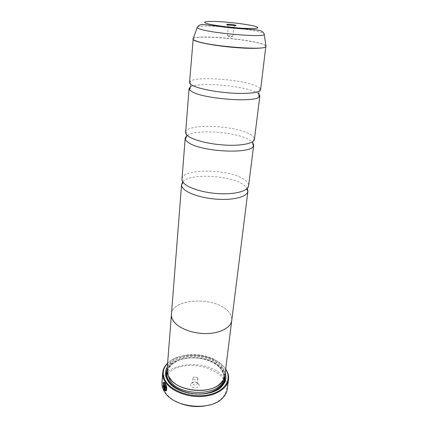 <?xml version="1.0" encoding="UTF-8"?>
<svg xmlns="http://www.w3.org/2000/svg" width="428" height="428" viewBox="0 0 428 428"><rect width="100%" height="100%" fill="white"/><g stroke="black" fill="none" stroke-linecap="round" stroke-linejoin="round"><path stroke-width="0.32" stroke-dasharray="2.14 1.6" d="M190.535 86.927C198.373 82.074 240.75 85.306 254.954 91.715L258.314 93.502M187.239 135.371C196.163 128.967 235.908 131.861 249.117 139.737L252.622 142.358M182.799 181.857C189.791 172.976 230.564 175.111 243.634 184.816L247.256 188.4M164.143 382.247L165.315 383.183C166.995 386.398 167.311 388.956 166.262 390.866L166.241 390.785M164.603 384.692L164.935 384.954L164.4 389.881M165.187 386.538L165.561 386.029L165.807 386.265L166.155 388.132M175.191 401.106C170.879 398.687 167.626 395.83 165.438 392.54L165.224 392.203C158.435 381.418 166.776 369.744 181.67 366.507C196.484 363.126 215.156 368.278 222.86 378.181C228.001 385.147 227.68 391.845 221.897 398.275C219.093 401.057 215.332 403.203 210.619 404.706M227.305 389.073C227.76 384.997 226.54 381.091 223.646 377.357C210.062 358.134 162.715 361.376 161.987 382.439M228.675 26.873L233.827 27.274L228.675 26.873M227.782 35.802C230.125 36.268 231.832 36.396 232.907 36.187L227.782 35.802M198.699 384.06L198.817 384.242C201.08 387.586 192.857 389.405 190.722 386.002L190.872 383.435C193.579 381.648 196.185 381.862 198.699 384.06M197.164 382.948L197.404 383.766C196.254 385.441 194.649 385.537 192.579 384.055L192.343 383.253L192.659 382.584C194.216 381.562 195.719 381.68 197.164 382.948M197.693 377.817L197.939 378.63C196.784 380.289 195.173 380.385 193.092 378.914L192.857 378.111L193.675 377.079L197.345 377.453L197.693 377.817M225.652 369.273L224.449 367.604C213.577 353.046 179.428 350.446 167.594 363.372M167.61 363.147C180.038 350.495 213.925 353.351 224.823 367.903L225.679 369.048M170.119 378.341L169.804 377.844C168.327 375.388 167.685 372.922 167.872 370.439C168.434 352.918 209.281 350.355 220.859 366.512C223.288 369.589 224.315 372.799 223.956 376.137C223.641 378.603 222.512 380.893 220.575 383.001L221.399 382.637M167.097 369.739C167.674 351.714 209.704 349.082 221.656 365.678C224.165 368.85 225.235 372.162 224.861 375.602M167.305 367.021C175.261 352.249 211.55 353.127 222.469 368.069L225.198 372.9M167.091 369.803C172.431 353.796 210.528 353.453 221.677 368.899L224.85 375.672M211.86 392.182C201.331 396.044 186.03 394.493 176.491 388.587M189.545 82.465L190.385 81.229C196.409 76.141 240.927 79.33 255.682 85.739C257.811 86.606 259.266 87.462 260.053 88.302L260.631 89.687M185.65 132.348L185.913 131.439C189.101 123.371 235.106 125.527 249.797 134.135C252.408 135.553 253.922 136.971 254.344 138.388L254.419 139.335M171.484 313.772C172.891 297.904 215.717 296.567 228.252 311.44C230.756 314.152 231.949 316.977 231.816 319.903M183.072 182.253L182.002 179.016C182.2 168.038 229.622 168.787 244.276 179.551C247.32 181.616 248.764 183.692 248.604 185.784L246.903 188.737M171.441 314.318C171.869 298.07 215.514 296.326 228.236 311.44C230.906 314.339 232.078 317.341 231.746 320.444M165.385 387.094L165.31 390.015L165.695 390.127L165.77 390.994M164.277 383.135C163.64 384.007 163.656 385.767 164.315 388.426M193.221 38.595C196.655 34.989 244.8 38.734 260.796 43.71C263.568 44.523 265.253 45.277 265.852 45.973M265.825 45.775C265.2 45.084 263.525 44.341 260.796 43.544C244.853 38.595 196.923 34.845 193.285 38.402M167.744 374.537L167.712 372.478C168.279 354.898 209.067 352.303 220.618 368.508C223.036 371.595 224.069 374.816 223.7 378.165L223.256 380.176M167.091 371.44C170.2 354.502 209.848 353.095 221.249 369C223.325 371.632 224.411 374.393 224.518 377.271M197.431 26.878C200.347 25.894 207.885 25.798 220.051 26.584M228.295 27.253L233.774 27.809M241.981 28.815C249.476 29.832 255.366 30.896 259.662 32.009L264.081 33.646M233.736 27.199L235.603 25.509M232.907 36.187L233.827 27.274M227.717 35.54L230.013 37.616L232.672 36.043M197.233 383.049L198.817 384.242M197.939 378.63L197.404 383.766M169.804 377.844L169.071 377.325M167.872 370.439L167.712 372.478C166.588 370.07 173.153 359.659 186.715 358.166C199.523 356.262 214.621 360.954 220.837 368.968C223.518 373.473 224.475 376.538 223.7 378.165L223.956 376.137M260.053 88.302L258.828 92.582M254.344 138.388L252.745 141.652M185.913 131.439L186.822 134.959M190.385 81.229L190.728 85.67M197.345 377.453L193.675 377.079M192.857 378.111L192.343 383.253M192.659 382.584L190.872 383.435M227.461 35.631L228.349 26.718M228.456 26.664L226.968 24.631M221.897 398.275L222.694 397.949M165.438 392.54L164.721 392.059"/><path stroke-width="0.64" d="M258.314 93.502L259.866 95.819L259.015 97.065C254.098 102.656 204.461 98.932 192.413 91.95L189.641 90.019L189.064 88.628L190.535 86.927M252.622 142.358L253.697 145.076L253.44 145.916C251.541 154.438 200.523 151.913 188.347 142.46C186.608 141.277 185.586 140.122 185.281 138.993L185.196 138.116L186.763 135.703M186.801 135.676L187.239 135.371M247.256 188.4L247.919 191.23C247.421 196.078 236.32 199.726 221.388 199.411C206.483 199.122 190.567 194.847 184.548 189.722C182.44 187.935 181.451 186.191 181.574 184.489L182.799 181.857M166.241 390.785L166.011 389.999C166.797 388.458 166.546 386.425 165.261 383.889L164.277 383.135M165.053 383.841L165.101 383.927C166.385 386.457 166.636 388.496 165.855 390.036L166.107 390.903C167.155 388.999 166.84 386.436 165.16 383.221L164.422 382.343C163.186 381.225 162.982 387.078 164.4 389.881L164.78 384.991L164.464 384.456L164.159 388.464C163.4 385.098 163.512 383.344 164.491 383.21L165.053 383.841M164.427 389.571C163.378 386.051 163.287 383.611 164.143 382.247M166.16 387.902L165.583 386.912M165.599 387.003L166.155 388.132L165.652 386.302L165.406 386.067L165.031 386.57L164.732 390.411L165.78 391.031L165.155 390.052L165.599 387.003M162.715 372.761L161.987 382.439C161.763 385.553 162.603 388.645 164.502 391.716L164.721 392.059C173.672 407.772 210.769 411.538 222.694 397.949C225.347 395.253 226.883 392.294 227.305 389.073L228.541 379.449C227.503 388.324 216.038 395.857 201.165 396.499C186.314 397.195 170.842 390.737 165.261 381.904C163.341 378.876 162.49 375.832 162.715 372.761C162.95 369.872 164.079 367.208 166.085 364.774L167.61 363.147M227.118 24.674C229.462 25.348 237.54 25.873 235.887 25.247L235.459 25.113C232.126 24.466 229.221 24.203 226.738 24.321L227.118 24.674M167.594 363.372L166.556 364.522C162.405 369.712 162.142 375.329 165.759 381.385C172.12 391.593 191.905 398.142 207.917 394.953C224.01 391.888 231.88 380.433 226.433 370.605L225.652 369.273M231.816 319.903L224.861 375.602C224.534 378.133 223.384 380.476 221.399 382.637C211.443 394.937 177.336 391.802 169.397 377.833L169.071 377.325C167.562 374.805 166.904 372.274 167.097 369.739L171.484 313.772M225.198 372.9C226.781 377.614 225.743 382.001 222.084 386.056C211.534 398.864 176.122 395.483 167.931 380.877L167.712 380.535C164.946 375.821 164.807 371.317 167.305 367.021M224.85 375.672C225.476 379.545 224.277 383.124 221.265 386.409C218.954 388.838 215.824 390.759 211.86 392.182M176.491 388.587C173.046 386.489 170.43 384.087 168.653 381.38L168.439 381.048C166.15 377.223 165.7 373.473 167.091 369.803M265.852 45.973L260.631 89.687C260.406 92.491 248.77 94.08 232.773 93.154C216.803 92.245 199.555 88.944 192.921 85.659C190.599 84.509 189.476 83.449 189.545 82.465L193.221 38.595M259.866 95.819L254.419 139.335C254.05 143.177 242.671 145.82 227.198 145.199C211.748 144.605 195.152 140.801 188.823 136.58C186.608 135.109 185.549 133.697 185.65 132.348L189.064 88.628M231.762 320.449C230.981 327.441 220.602 333.23 207.024 333.562C193.467 333.936 179.193 328.693 173.912 321.669C172.067 319.224 171.237 316.774 171.419 314.318M248.604 185.784L248.593 185.843C248.112 190.594 236.978 194.141 221.993 193.793C207.029 193.477 191.043 189.246 184.987 184.211C182.874 182.456 181.879 180.744 181.996 179.081L182.002 179.016M247.919 191.23L231.746 320.444C230.965 327.431 220.591 333.219 207.024 333.551C193.472 333.926 179.209 328.688 173.929 321.669C172.088 319.224 171.254 316.774 171.441 314.318L181.574 184.489M220.575 383.001C210.892 394.942 177.85 391.904 170.119 378.341M210.619 404.706C198.346 408.05 186.538 406.851 175.191 401.106M225.679 369.048L226.84 370.948C228.322 373.735 228.889 376.57 228.541 379.449M165.77 390.994L164.732 390.411M164.887 390.373L165.031 386.57M164.603 384.692L164.159 388.464M264.081 33.646L266.039 46.492C265.938 48.327 254.088 48.942 237.636 47.727C221.217 46.524 203.391 43.699 196.489 41.286C194.077 40.446 192.889 39.708 192.932 39.066L193.023 39.178C193.29 39.756 194.456 40.398 196.522 41.115C210.175 46.374 265.654 50.643 265.927 46.582L265.825 45.775M193.285 38.402L197.431 26.878M223.256 380.176C219.864 396.2 179.054 396.628 169.948 380.401L167.744 374.537M224.518 377.271C224.839 385.419 215.284 392.824 201.957 393.851C188.652 394.937 174.25 389.287 169.119 381.268C167.022 377.983 166.348 374.703 167.091 371.44M200.299 29.174C198.367 28.585 197.265 28.066 196.992 27.606C198.587 25.263 200.828 24.262 203.723 24.605C209.597 24.974 227.011 27.815 241.66 28.788C250.305 29.281 256.329 29.832 259.732 30.447C262.177 31.164 263.723 32.501 264.365 34.454C263.98 37.589 213.053 33.47 200.299 29.174M220.051 26.584L228.295 27.253M233.774 27.809L241.981 28.815M254.334 26.103C247.256 24.316 231.157 22.293 218.997 21.635C206.751 20.951 200.818 21.812 207.339 23.631C213.663 25.445 231.623 27.761 244.516 28.387C257.918 28.853 261.192 28.088 254.334 26.103M189.641 90.019L190.728 85.67M185.281 138.993C185.367 139.234 187.079 135.762 186.801 135.339L186.822 134.959M181.584 184.42C181.846 183.938 181.777 185.099 183.072 182.253M247.93 191.161C247.764 190.637 247.603 191.781 246.903 188.737M253.44 145.916C253.306 146.135 252.333 142.39 252.686 142.032L252.745 141.652M259.015 97.065L258.828 92.582M235.603 25.509L235.887 25.247M166.556 364.522L166.085 364.774M221.265 386.409L222.084 386.056M185.196 138.116L181.996 179.081M253.697 145.076L248.593 185.843M168.439 381.048L167.712 380.535M226.433 370.605L226.84 370.948M226.968 24.631L226.738 24.321"/></g></svg>
